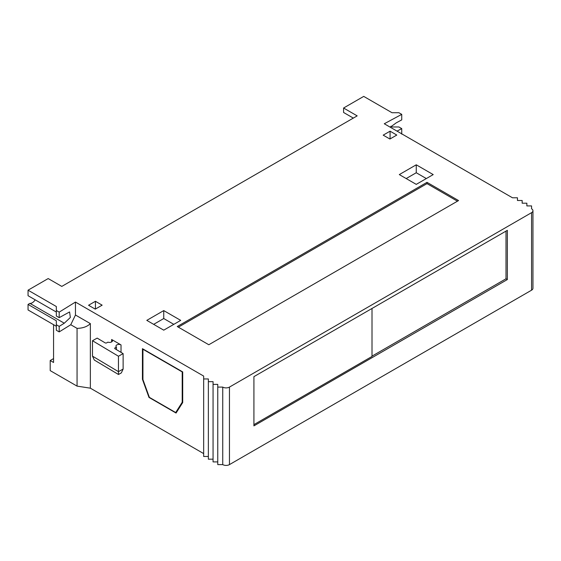 <?xml version="1.0" encoding="UTF-8"?>
<svg xmlns="http://www.w3.org/2000/svg" width="561" height="561" viewBox="0 0 561 561"><rect width="100%" height="100%" fill="white"/><g stroke="black" fill="none" stroke-linecap="round" stroke-linejoin="round"><path stroke-width="0.84" d="M390.807 126.267L392.006 126.961L398.885 126.961L401.739 128.609L397.048 131.134M401.739 134.135L401.739 128.609M457.446 201.196L426.998 183.622L178.363 327.168M458.547 200.558L208.811 344.742L177.255 326.53L426.998 182.339L458.547 200.558M426.998 183.622L426.998 182.339M173.812 324.349L163.742 318.536L153.672 324.349M163.742 310.591L180.698 320.373L163.742 330.163L146.793 320.373L163.742 310.591L163.742 318.536M102.144 305.163L95.265 309.132L88.554 305.261L95.433 301.285L102.144 305.163M95.433 309.041L95.433 301.285M426.325 178.559L416.255 172.746L406.185 178.559M416.255 164.801L433.204 174.59L416.255 184.373L399.306 174.59L416.255 164.801L416.255 172.746M396.788 135.054L389.909 139.023L383.191 135.152L390.07 131.176L396.788 135.054M390.07 138.932L390.07 131.176M56.331 312.042L28.05 295.71L28.05 290.191L48.19 278.565L61.787 286.412L357.175 115.868L343.584 108.021L363.724 96.394L392.006 112.719L398.885 112.719L401.739 114.367L384.278 123.764L512.481 197.781L517.459 197.781L517.459 200.494L522.158 200.494L522.158 203.201L526.863 203.201L526.863 205.915L531.562 205.915L531.562 208.797A4.747 2.742 180 0 1 532.95 210.733A4.747 2.742 180 0 1 531.562 212.668L229.456 387.09L229.456 464.606L531.562 290.191A4.747 2.742 -0 0 0 532.95 288.256L532.95 210.733M390.246 127.207L396.269 122.831L401.739 119.886L401.739 114.367M203.664 453.597L90.356 388.177L90.356 323.613L75.462 315.016L70.763 324.735L59.186 331.902L59.186 326.383L64.284 323.22L70.349 317.477L69.585 311.951L59.186 317.659L56.331 316.011L56.331 310.492L59.186 312.14L75.462 302.063L203.664 376.073L203.664 378.948L208.362 378.948L208.362 381.662L213.061 381.662L213.061 384.376L217.759 384.376L217.759 387.09L222.738 387.09A4.747 2.742 0 0 0 229.456 387.09M28.05 290.191L56.331 306.516L56.331 310.492M59.186 317.659L59.186 312.14M142.936 379.58L142.936 349.251L182.206 371.922L182.206 402.251L175.698 412.545L149.359 397.342L142.936 379.58M182.206 402.251L182.711 401.964M176.785 411.921L175.698 412.545M182.711 402.546L182.711 371.922L142.431 348.669L142.431 379.292L148.988 397.419L176.07 413.05L182.711 402.546M142.936 378.998L142.431 379.292M116.429 349.622L116.429 347.049L115.068 347.834A1.185 0.687 0 0 0 114.725 348.325A1.185 0.687 0 0 0 115.054 348.795L123.125 353.626L118.448 356.235L92.495 340.716L97.172 338.108L105.061 342.82A1.185 0.687 0 0 0 106.751 342.834L107.936 342.147A2.966 1.711 180 0 0 110.959 342.203A2.966 1.711 180 0 0 112.502 340.702A2.966 1.711 180 0 0 111.632 339.489L111.632 341.915M118.483 374.496L118.448 371.663L92.495 356.144L94.297 360.036L118.483 374.496L121.33 372.911L123.125 369.054L118.448 371.663L118.448 356.235M92.495 356.144L92.495 340.716M123.125 369.054L123.125 353.626M121.029 352.371L121.029 344.917A2.966 1.711 0 0 0 117.796 344.545A2.966 1.711 0 0 0 115.966 346.13A2.966 1.711 0 0 0 116.429 347.049M121.029 344.917L111.632 339.489M253.916 425.876L253.916 376.648L507.347 230.333L507.347 279.553L253.916 425.876M372.006 356.144L506.008 278.782L506.008 231.104M506.008 278.782L507.347 279.553M253.916 424.635L372.006 356.452L372.006 308.473M229.456 464.606A4.747 2.742 180 0 1 222.738 464.606L222.738 387.09M222.738 464.606L217.759 464.606L217.759 387.09M217.759 461.899L213.061 461.899L213.061 384.376M208.362 381.662L208.362 459.186L213.061 459.186M208.362 456.472L203.664 456.472L203.664 378.948M203.664 394.544L203.657 376.073M75.462 315.016L75.462 302.063M90.356 388.177L77.06 386.122L77.06 328.367C82.832 328.234 87.264 326.649 90.356 323.613M70.763 324.735L77.06 328.367M56.331 326.285L28.05 309.96L28.05 304.434L56.331 320.759L56.331 324.735L59.186 326.383M35.175 299.826A6.29 3.632 -60 0 1 29.894 303.368L28.05 304.434M59.186 331.902L56.331 330.261L56.331 324.735M64.284 323.22L29.894 303.368M343.584 108.021L343.584 112.473L353.318 118.098M77.06 386.122L50.202 370.618L50.202 360.541L53.561 358.598M53.561 324.686L53.561 362.476L50.202 360.541M115.068 348.809L115.068 347.834M531.562 290.191L531.562 212.668"/></g></svg>
